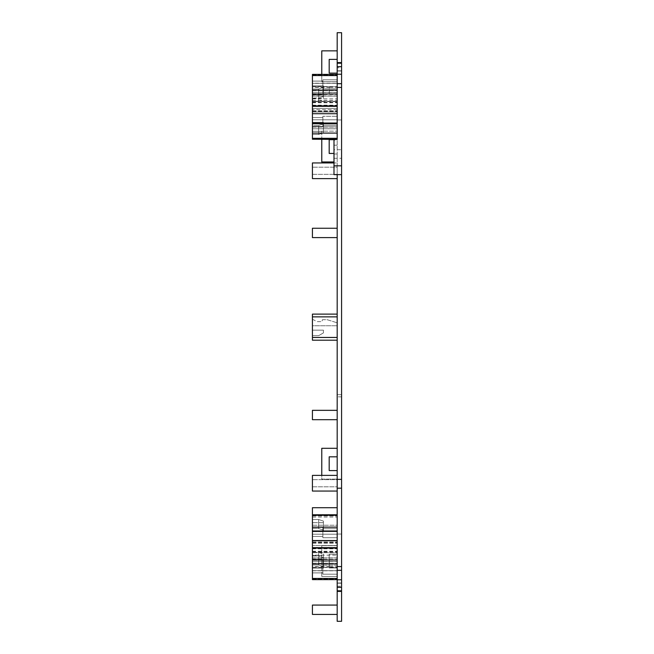 <?xml version="1.0" encoding="UTF-8"?>
<svg xmlns="http://www.w3.org/2000/svg" width="654" height="654" viewBox="0 0 654 654"><rect width="100%" height="100%" fill="white"/><g stroke="black" fill="none" stroke-linecap="round" stroke-linejoin="round"><path stroke-width="0.49" stroke-dasharray="3.27 2.45" d="M333.99 140.095L333.99 174.626L337.178 174.626L337.178 140.095L333.99 140.095L333.99 139.416M333.99 158.284L333.99 149.709L333.99 158.284L341.576 158.284L341.576 149.709L333.99 149.709M312.424 578.447L337.178 578.447L312.424 578.447L337.178 578.447L337.178 579.607L312.424 579.607L312.424 547.651L312.424 552.695L337.178 552.695L337.178 554.191L329.191 554.191L337.178 554.191L337.178 567.942L329.191 567.942L329.191 554.191L329.191 567.942L337.178 567.942L337.178 576.468L321.776 576.468L337.178 576.468L337.178 621.3L341.576 621.3L341.576 396.864L337.178 396.864L341.576 396.864L341.576 32.7L337.178 32.7L337.178 394.664L341.576 394.664L337.178 394.664L337.178 448.292L321.776 448.292L321.776 479.104L337.178 479.104L321.776 479.104L321.776 475.384M341.576 70.959L341.576 119.952L341.576 62.588L337.178 62.588L337.178 67.795L341.576 67.795L341.576 70.959L337.178 70.959L337.178 119.952L337.178 62.588L337.178 119.952L337.178 63.209L337.178 119.952L341.576 119.952L341.576 67.795M337.178 67.795L337.178 70.959M337.178 62.588L337.178 119.952L341.576 119.952L337.178 119.952L337.178 62.588L337.178 119.952L341.576 119.952L341.576 62.588L341.576 119.952L341.576 62.588L337.178 62.588M337.178 66.7L337.178 71.016L337.178 66.7M341.028 70.918L337.178 70.918M341.576 71.237L341.576 66.7L341.576 71.237L341.028 71.237M333.99 153.445L329.191 153.445L329.191 139.694L337.178 139.416L337.178 140.095M333.99 145.196L337.178 145.196L333.99 145.196M337.178 583.082L337.178 587.3L337.178 582.984L341.028 583.082M341.576 582.763L341.576 587.3L341.576 582.763L341.028 582.763M337.178 586.205L341.576 586.205L341.576 534.048L337.178 534.048L337.178 591.412L337.178 534.048L341.576 534.048L341.576 591.412L337.178 591.412L337.178 534.048L341.576 534.048L341.576 591.412L341.576 534.048L337.178 534.048L337.178 591.412L337.178 534.048L337.178 583.041L341.576 583.041L341.576 534.048L341.576 591.412L337.178 591.412L337.178 583.041M341.576 586.205L341.576 583.041M321.776 576.468L321.776 545.665L321.776 576.468M337.178 517.061L337.178 507.708L337.178 517.061L312.424 517.061L312.424 543.147L312.424 531.359L312.424 540.711L312.424 540.294L337.178 540.294L337.178 552.695L312.424 552.695L337.178 552.695L337.178 557.927L312.424 557.927L337.178 557.927L337.178 545.518L312.424 545.518L337.178 545.518L337.178 540.294L337.178 552.695L312.424 552.695L312.424 540.294L312.424 557.927L312.424 540.294L312.424 557.927L312.424 540.294L312.424 557.927L312.424 540.294L337.178 540.294L337.178 552.695L337.178 545.665L321.776 545.665L337.178 545.665L337.178 470.578L329.191 470.578L329.191 456.819L337.178 456.819L337.178 448.292M337.178 470.578L337.178 456.819M312.424 83.172L312.424 98.852L312.424 83.172L337.178 83.172L337.178 98.852L337.178 83.172M312.424 98.852L337.178 98.852M337.178 178.616L337.178 162.936L312.424 162.936L312.424 178.616L312.424 162.936L312.424 178.616L337.178 178.616L337.178 162.936L337.178 178.616L337.178 162.936L333.99 162.936M312.424 507.708L312.424 517.061M333.99 139.694L337.178 139.694L337.178 138.231L337.178 139.22L312.424 139.22L337.178 139.22L312.424 139.22L312.424 110.853L312.424 123.017L337.178 123.017L337.178 139.22L337.178 110.853L337.178 139.22L337.178 110.853L337.178 139.22L337.178 110.853L337.178 139.22L337.178 110.853L337.178 123.017L312.424 123.017L312.424 126.851L337.178 126.851L312.424 126.851L337.178 126.851L312.424 126.851L312.424 139.22L312.424 138.051L337.178 138.051L312.424 138.051L337.178 138.051L312.424 138.051L312.424 123.222L337.178 123.222L312.424 123.222L337.178 123.222L312.424 123.222L312.424 110.853L312.424 112.022L337.178 112.022L312.424 112.022L337.178 112.022L312.424 112.022L312.424 139.22L312.424 110.853L312.424 139.22L312.424 110.853L312.424 113.706L337.178 113.706L337.178 96.073L337.178 113.706L337.178 96.073L337.178 113.706L337.178 96.073L337.178 113.706L337.178 96.073L337.178 113.706L312.424 113.706L312.424 101.305L337.178 101.305L312.424 101.305L312.424 96.073L337.178 96.073L312.424 96.073L312.424 113.706L312.424 96.073L312.424 108.482L337.178 108.482L312.424 108.482L312.424 113.706L337.178 113.706M312.424 113.706L312.424 108.482L337.178 108.482L312.424 108.482L312.424 96.073L337.178 96.073L312.424 96.073L312.424 101.305L337.178 101.305L312.424 101.305L312.424 96.073L312.424 113.706L312.424 74.392L312.424 86.761L337.178 86.761L337.178 74.392L337.178 106.349L337.178 74.392L337.178 86.761L312.424 86.761L337.178 86.761L312.424 86.761L312.424 101.591L337.178 101.591M312.424 101.591L312.424 74.392L312.424 102.752L312.424 74.392L312.424 75.553L337.178 75.553M337.178 237.606L337.178 228.254L337.178 237.606M312.424 228.254L312.424 237.606M337.178 545.518L337.178 557.927L337.178 540.294L312.424 540.294L337.178 540.294L337.178 545.518L312.424 545.518L337.178 545.518L337.178 557.927L337.178 545.518M312.424 109.717L312.424 100.364L312.424 109.717L337.178 109.717L337.178 100.364L312.424 100.364M337.178 100.364L337.178 109.717M312.424 530.983L312.424 514.78L312.424 543.147L312.424 514.78L312.424 527.149L337.178 527.149L337.178 514.78L337.178 543.147L337.178 514.78L337.178 543.147L337.178 514.78L337.178 543.147L337.178 514.78L337.178 543.147L337.178 527.149L312.424 527.149L312.424 530.983L337.178 530.983M337.178 567.239L337.178 547.651L337.178 579.607L337.178 563.413L337.178 567.239L312.424 567.239L337.178 567.239M312.424 605.073L312.424 614.425M337.178 605.073L337.178 614.425L337.178 605.073M337.178 59.383L337.178 57.92L337.178 59.383L329.191 59.383L329.191 73.134L337.178 73.134L337.178 74.589L337.178 73.134M321.776 74.392L321.776 81.66L337.178 81.66L321.776 81.66L321.776 50.857L337.178 50.857L337.178 57.92L337.178 50.857M312.424 557.927L337.178 557.927L337.178 552.695L337.178 557.927L312.424 557.927M337.178 316.871L337.178 340.203L337.178 316.871L312.424 316.871L312.424 314.116L337.178 314.116M312.424 316.871L312.424 337.456L337.178 337.456M312.424 337.456L312.424 340.203L337.178 340.203M312.424 475.384L312.424 491.064L312.424 475.384L312.424 491.064L337.178 491.064L337.178 475.384L337.178 491.064L337.178 475.384L312.424 475.384M312.424 514.78L312.424 543.147L312.424 514.78L337.178 514.78M312.424 410.336L312.424 419.688M337.178 410.336L337.178 419.688L337.178 410.336M333.99 161.971L321.776 161.971L321.776 131.168L337.178 131.168L321.776 131.168L321.776 139.22M337.178 578.447L337.178 579.607L312.424 579.607L337.178 579.607M337.178 531.359L337.178 540.711L337.178 531.359M337.178 133.089L337.178 123.737L337.178 133.089M337.178 74.392L312.424 74.392L337.178 74.392L312.424 74.392L312.424 75.553M312.424 555.148L312.424 570.828L312.424 555.148L337.178 555.148L337.178 570.828L337.178 555.148M312.424 570.828L337.178 570.828M337.178 475.384L337.178 491.064M341.576 149.709L341.576 158.284M312.424 87.432L312.424 94.585L312.424 87.432L329.297 87.432L329.297 94.585L329.297 87.432L337.178 87.571L337.178 94.446L337.178 87.571M312.424 174.348L312.424 167.195L312.424 174.348L312.424 167.195L312.424 174.348L337.178 174.348L337.178 167.195L312.424 167.195L337.178 167.195L337.178 174.348L312.424 174.348M312.424 122.323L312.424 134.487L312.424 122.323L312.424 131.315L323.428 131.315L323.428 132.901L318.661 134.487L312.424 134.487L312.424 125.494L312.424 134.487L318.661 134.487L312.424 134.487L318.661 134.487L318.661 125.494L312.424 125.494L312.424 122.323L312.424 131.315L323.428 131.315L323.428 122.323L312.424 122.323L312.424 131.315L323.428 131.315L323.428 132.901L318.661 134.487L318.661 125.494L312.424 125.494L312.424 122.323L312.424 131.315L323.428 131.315L323.428 122.323L312.424 122.323L323.428 122.323L323.428 132.901L318.661 134.487L318.661 125.494L312.424 125.494L318.661 125.494L318.661 134.487L323.428 132.901L323.428 122.323L312.424 122.323M312.424 126.557L312.424 128.773L312.424 126.557L312.424 128.773L337.178 128.773L337.178 116.298L322.872 116.298L337.178 116.298L337.178 119.788L337.178 116.298L322.872 116.298L337.178 116.298L337.178 119.788L312.424 119.788L312.424 128.773L337.178 128.773L337.178 119.788L312.424 119.788L312.424 128.773L337.178 128.773L337.178 119.788L312.424 119.788L312.424 128.773L337.178 128.773L337.178 119.788L312.424 119.788L312.424 128.773L312.424 117.565L312.424 126.557L312.424 117.565L312.424 126.557L322.872 126.557L322.872 125.29L337.178 125.29L337.178 128.773L337.178 116.298L337.178 125.29L337.178 116.298L337.178 125.29L322.872 125.29L337.178 125.29L322.872 125.29L322.872 126.557L312.424 126.557L322.872 126.557L322.872 125.29L322.872 126.557L312.424 126.557M312.424 98.443L323.428 98.443L323.428 87.44L318.661 89.026L323.428 87.44L318.661 89.026L318.661 101.615L312.424 101.615L312.424 85.854L312.424 98.018L312.424 85.854L312.424 98.018L312.424 85.854L312.424 94.846L323.428 94.846L323.428 96.432L318.661 98.018L312.424 98.018M337.178 92.418L322.872 92.418L322.872 93.685L312.424 93.685L312.424 81.104L312.424 92.312L337.178 92.312L337.178 79.829L337.178 95.909L312.424 95.909L312.424 81.104L312.424 92.312L337.178 92.312L337.178 79.829L322.872 79.829L337.178 79.829L337.178 95.909M322.872 93.685L322.872 81.104L312.424 81.104L322.872 81.104L312.424 81.104L312.424 83.32L337.178 83.32L337.178 79.829L322.872 79.829L337.178 79.829L337.178 92.312L312.424 92.312M322.872 90.088L322.872 79.829L322.872 90.088L322.872 81.104L312.424 81.104L312.424 90.088L322.872 90.088L312.424 90.088L322.872 90.088L322.872 88.821L337.178 88.821L337.178 92.312L337.178 83.32L312.424 83.32L337.178 83.32L312.424 83.32L312.424 81.104L312.424 90.088M312.424 522.685L312.424 519.513L318.661 519.513L312.424 519.513L318.661 519.513L318.661 528.506L312.424 528.506L312.424 519.513L318.661 519.513L323.428 521.099L318.661 519.513L318.661 528.506L318.661 519.513L323.428 521.099L318.661 519.513L318.661 528.506L312.424 528.506L312.424 519.513L312.424 528.506L312.424 519.513L312.424 522.685L323.428 522.685L323.428 521.099L323.428 531.677L323.428 530.092L318.661 528.506L323.428 530.092L318.661 528.506L312.424 528.506L318.661 528.506L323.428 530.092L323.428 521.099L323.428 531.677L323.428 522.685L312.424 522.685L323.428 522.685L323.428 531.677L323.428 522.685L312.424 522.685L312.424 531.677L312.424 522.685M312.424 536.435L312.424 525.227L337.178 525.227L337.178 537.702L337.178 534.212L312.424 534.212L312.424 525.227L337.178 525.227L337.178 534.212L312.424 534.212L312.424 525.227L337.178 525.227L337.178 537.702L337.178 534.212L312.424 534.212L312.424 525.227L337.178 525.227L337.178 534.212L312.424 534.212L312.424 525.227L312.424 527.443L312.424 525.227L312.424 527.443L322.872 527.443L312.424 527.443L322.872 527.443L322.872 536.435L322.872 527.443L322.872 528.71L337.178 528.71L337.178 525.227L337.178 537.702L322.872 537.702L322.872 536.435L322.872 537.702L337.178 537.702L322.872 537.702L322.872 527.443L322.872 528.71L337.178 528.71L337.178 537.702L322.872 537.702L322.872 527.443L312.424 527.443L312.424 536.435L312.424 527.443L312.424 536.435L322.872 536.435L312.424 536.435M312.424 552.385L312.424 568.146L312.424 559.154L312.424 568.146L312.424 564.974L318.661 564.974L318.661 552.385L312.424 552.385L312.424 568.146L312.424 555.982L318.661 555.982L312.424 555.982L318.661 555.982L318.661 564.974L312.424 564.974L312.424 555.982M312.424 560.314L312.424 572.896L312.424 563.911L312.424 572.896L312.424 570.68L312.424 572.896L322.872 572.896L312.424 572.896L312.424 561.688L337.178 561.688L337.178 570.68L312.424 570.68L312.424 561.688L337.178 561.688L337.178 570.68L337.178 558.091L337.178 561.582L322.872 561.582L322.872 560.314L312.424 560.314L312.424 572.896L312.424 561.688L337.178 561.688L337.178 574.171L337.178 570.68L312.424 570.68L312.424 561.688M312.424 330.164L312.424 335.666L318.661 335.666L323.428 332.911L323.428 330.164L312.424 330.164L312.424 335.666L318.661 335.666L323.428 332.911L323.428 330.164L312.424 330.164M312.424 325.766L312.424 319.708L313.446 319.708L316.781 321.637L321.915 321.637L316.781 321.637L313.446 319.708L312.424 319.708L312.424 325.766L337.178 325.766L312.424 325.766M312.424 486.805L312.424 479.652L312.424 486.805L312.424 479.652L312.424 486.805L337.178 486.805L337.178 479.652L312.424 479.652L337.178 479.652L337.178 486.805L312.424 486.805M312.424 101.615L312.424 85.854L312.424 94.846L323.428 94.846L323.428 85.854L312.424 85.854L323.428 85.854L323.428 96.432L318.661 98.018L318.661 89.026L312.424 89.026L318.661 89.026L318.661 98.018L318.661 89.026L312.424 89.026L318.661 89.026L323.428 87.44L323.428 85.854L312.424 85.854L323.428 85.854L323.428 96.432L318.661 98.018M312.424 93.685L312.424 95.909M312.424 566.568L312.424 559.415L312.424 566.568L329.297 566.568L329.297 559.415L329.297 566.568L337.178 566.429L337.178 559.554L337.178 566.429M312.424 94.585L337.178 94.446M337.178 167.195L337.178 174.348L337.178 167.195M323.428 123.908L318.661 125.494L323.428 123.908L323.428 122.323L323.428 123.908L318.661 125.494L323.428 123.908L323.428 122.323L323.428 132.901L323.428 123.908M322.872 117.565L312.424 117.565L322.872 117.565L322.872 126.557L322.872 116.298L322.872 125.29L322.872 116.298L322.872 125.29L322.872 116.298L322.872 117.565L312.424 117.565L322.872 117.565L322.872 126.557L322.872 117.565M323.428 96.432L323.428 98.443M322.872 92.418L322.872 79.829L322.872 88.821L337.178 88.821L337.178 92.312M312.424 531.677L323.428 531.677L312.424 531.677M312.424 555.557L323.428 555.557L323.428 568.146L312.424 568.146L323.428 568.146L312.424 568.146L323.428 568.146L323.428 566.56L318.661 564.974L318.661 555.982L323.428 557.568L318.661 555.982L318.661 564.974L312.424 564.974L318.661 564.974L323.428 566.56L318.661 564.974L323.428 566.56L323.428 557.568L318.661 555.982M312.424 559.154L323.428 559.154L323.428 568.146L323.428 559.154L312.424 559.154L323.428 559.154L323.428 557.568L323.428 566.56L323.428 557.568M322.872 561.582L322.872 574.171L322.872 563.911L312.424 563.911L322.872 563.911L322.872 572.896L322.872 563.911L322.872 565.179L337.178 565.179L337.178 561.688M322.872 560.314L322.872 574.171L337.178 574.171L322.872 574.171L322.872 572.896L312.424 572.896L322.872 572.896L322.872 574.171L337.178 574.171L322.872 574.171L322.872 563.911L312.424 563.911M337.178 565.179L337.178 574.171L337.178 565.179L322.872 565.179L322.872 574.171L322.872 565.179L337.178 565.179L337.178 574.171L337.178 570.68L312.424 570.68L337.178 570.68L337.178 574.171L337.178 561.582M322.43 319.708L327.196 319.708L337.178 322.814L337.178 325.766L337.178 322.814L327.196 319.708L322.43 319.708L321.915 321.637L322.43 319.708M318.661 552.385L323.428 553.971L323.428 568.146L323.428 559.154M322.872 565.179L322.872 563.911M322.872 528.71L337.178 528.71L337.178 537.702L337.178 528.71L322.872 528.71L322.872 527.443L322.872 537.702L322.872 528.71M318.661 101.615L323.428 100.029M323.428 555.557L323.428 553.971M312.424 558.091L337.178 558.091M312.424 94.846L323.428 94.846M322.872 88.821L322.872 79.829L322.872 88.821L337.178 88.821L337.178 79.829L337.178 88.821M312.424 559.415L337.178 559.554M337.178 479.652L337.178 486.805L337.178 479.652M337.178 81.66L337.178 74.589L337.178 81.66M337.178 138.231L337.178 131.168L337.178 138.231M337.178 154.908L337.178 161.971L337.178 154.908M333.99 153.992L337.178 153.992M341.028 70.787L337.178 70.787M341.028 583.213L337.178 583.213M312.424 111.36L337.178 111.36L312.424 111.36M312.424 127.056L337.178 127.056L312.424 127.056M312.424 138.713L337.178 138.713M312.424 74.891L337.178 74.891L312.424 74.891M312.424 90.587L337.178 90.587L312.424 90.587M312.424 102.253L337.178 102.253M312.424 90.383L337.178 90.383M312.424 86.549L337.178 86.549M312.424 515.287L337.178 515.287M312.424 515.949L337.178 515.949L312.424 515.949M312.424 526.944L337.178 526.944L312.424 526.944M312.424 530.778L337.178 530.778L312.424 530.778M312.424 542.64L337.178 542.64L312.424 542.64M312.424 541.978L337.178 541.978L312.424 541.978M312.424 579.109L337.178 579.109L312.424 579.109M312.424 567.451L337.178 567.451M312.424 563.617L337.178 563.617M312.424 551.747L337.178 551.747M312.424 552.409L337.178 552.409M312.424 563.413L337.178 563.413L312.424 563.413M312.424 527.149L337.178 527.149M312.424 105.188L337.178 105.188M312.424 123.017L337.178 123.017M312.424 548.812L337.178 548.812M341.028 71.016L337.178 71.016M341.028 582.984L337.178 582.984M312.424 110.853L337.178 110.853L312.424 110.853M312.424 102.752L337.178 102.752M312.424 543.147L337.178 543.147L312.424 543.147M312.424 551.248L337.178 551.248"/><path stroke-width="0.98" d="M333.99 165.822L333.99 174.626L341.576 174.626L341.576 165.822L333.99 165.822L333.99 139.416L337.178 139.416L337.178 83.696L341.576 83.696L341.576 66.7L337.178 66.7L337.178 83.696M337.178 62.588L341.576 62.588L341.576 32.7L337.178 32.7L337.178 66.7M341.576 62.588L341.576 63.209L337.178 63.209M341.576 63.209L341.576 66.7M341.576 165.822L341.576 87.432L337.178 87.432M341.576 87.432L341.576 83.696M341.576 570.304L337.178 570.304L337.178 579.779L341.576 579.779L341.576 479.374L337.178 479.374L337.178 174.626M341.576 479.374L341.576 174.626M341.576 488.178L337.178 488.178L337.178 479.374M341.576 566.568L337.178 566.568L337.178 488.178M337.178 570.304L337.178 566.568M337.178 579.779L337.178 587.3L341.576 587.3L341.576 579.779M337.178 590.791L337.178 591.412L341.576 591.412L341.576 590.791L337.178 590.791L337.178 587.3M341.576 590.791L341.576 587.3M337.178 591.412L337.178 621.3L341.576 621.3L341.576 591.412M337.178 470.578L329.191 470.578L329.191 456.819L337.178 456.819M337.178 448.292L321.776 448.292L321.776 475.384M337.178 531.359L312.424 531.359L312.424 507.708L337.178 507.708M333.99 162.936L312.424 162.936L312.424 178.616L337.178 178.616M337.178 540.711L312.424 540.711L312.424 548.158L337.178 548.158M337.178 237.606L312.424 237.606L312.424 228.254L337.178 228.254M337.178 605.073L312.424 605.073L312.424 614.425L337.178 614.425M337.178 59.383L329.191 59.383L329.191 73.134L337.178 73.134M337.178 50.857L321.776 50.857L321.776 74.392M337.178 314.116L312.424 314.116L312.424 340.203L337.178 340.203M337.178 491.064L312.424 491.064L312.424 475.384L337.178 475.384M337.178 123.737L312.424 123.737L312.424 113.706L337.178 113.706M312.424 113.706L312.424 106.349L337.178 106.349M337.178 133.089L312.424 133.089L312.424 139.22L337.178 139.416M312.424 106.349L312.424 93.98L337.178 93.98M337.178 74.392L312.424 74.392L312.424 93.98M337.178 410.336L312.424 410.336L312.424 419.688L337.178 419.688M333.99 153.445L329.191 153.445L329.191 139.694L333.99 139.694M333.99 161.971L321.776 161.971L321.776 139.22M337.178 579.607L312.424 579.607L312.424 563.854L337.178 563.854M312.424 548.158L312.424 563.854M312.424 540.711L312.424 531.359M312.424 133.089L312.424 123.737M337.178 74.221L341.576 74.221M312.424 337.456L337.178 337.456M312.424 316.871L337.178 316.871M312.424 138.713L337.178 138.713M312.424 123.017L337.178 123.017M312.424 105.842L337.178 105.842M312.424 90.146L337.178 90.146M312.424 75.553L337.178 75.553M312.424 578.447L337.178 578.447M312.424 560.02L337.178 560.02M312.424 527.149L337.178 527.149M312.424 530.983L337.178 530.983M312.424 515.287L337.178 515.287M312.424 547.651L337.178 547.651M312.424 514.78L337.178 514.78"/></g></svg>

